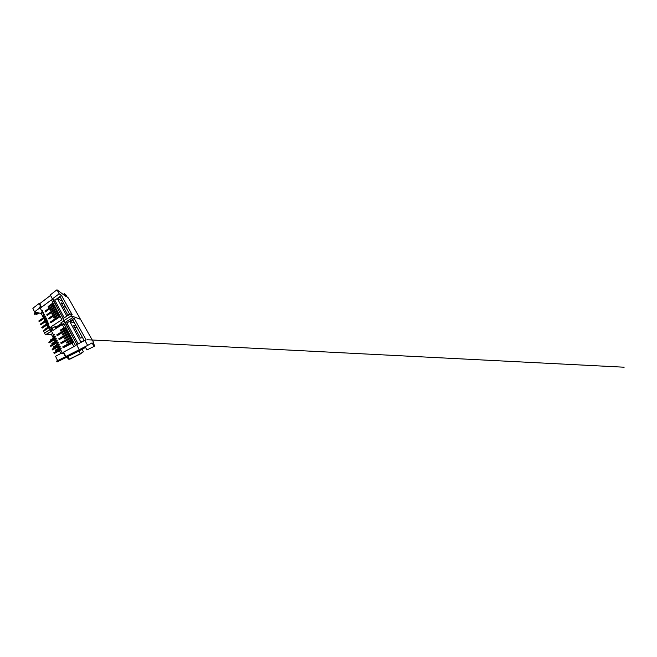 <?xml version="1.0" encoding="UTF-8"?>
<svg xmlns="http://www.w3.org/2000/svg" width="657" height="657" viewBox="0 0 657 657"><rect width="100%" height="100%" fill="white"/><g stroke="black" fill="none" stroke-linecap="round" stroke-linejoin="round"><path stroke-width="0.99" d="M63.869 323.556L52.946 330.43L63.869 323.556L75.53 345.754L63.63 352.062L65.823 356.505L79.242 349.672L57.635 360.693L55.558 356.291L57.635 360.693L65.413 356.726L63.606 353.072L62.144 353.836L61.742 353.014L55.558 356.291L61.742 353.014L62.144 353.836L63.606 353.072L65.413 356.726L65.823 356.505L64.033 352.883L63.606 353.072L64.033 352.883L63.63 352.062L75.53 345.754L63.869 323.556M55.262 327.983L62.037 323.696L55.262 327.983L54.95 326.701L52.026 328.574L52.946 330.43L51.517 328.549L54.95 326.701L55.262 327.983M61.175 322.727L62.037 323.696L61.175 322.727L64.025 320.912L61.175 322.727M76.926 344.564L64.903 322.571L72.434 317.816L71.358 315.861L80.507 319.327L71.358 315.861L63.885 320.641L71.358 315.861L72.434 317.816L74.225 318.431L66.973 322.957L78.15 343.915L66.973 322.957L74.225 318.431L86.157 339.932L74.225 318.431L72.434 317.816L64.903 322.571L63.885 320.641L64.903 322.571L66.973 322.957L65.314 322.644L76.926 344.564M44.545 333.009L51.517 328.549L44.545 333.009L45.415 334.856L43.674 331.177L44.545 333.009L51.517 328.549L52.075 329.674L50.745 330.512L52.576 329.683L50.967 327.424L49.645 328.278L49.283 327.539L43.674 331.177L49.283 327.539L49.645 328.278L51.476 327.457L52.026 328.574L55.303 326.48L55.508 327.334L61.38 323.605L60.814 322.965L64.025 320.912L60.814 322.965L62.029 323.704L61.38 323.605L55.508 327.334L55.689 327.72L55.303 326.48L44.545 333.009M55.254 336.671L53.168 337.92L53.652 338.913L54.974 338.125L53.652 338.913L53.168 337.92L55.254 336.671M57.019 340.252L54.901 341.492L55.393 342.494L56.74 341.714L55.393 342.494L54.901 341.492L57.019 340.252M58.095 344.301L56.666 345.106L57.159 346.132L58.53 345.36L57.159 346.132L56.666 345.106L58.095 344.301M54.523 340.696L55.853 339.915L54.523 340.696L54.03 339.702L54.523 340.696L56.921 340.31L54.523 340.696M56.132 338.454L54.03 339.702L56.132 338.454M56.272 344.309L57.627 343.529L56.272 344.309L55.779 343.291L56.272 344.309L57.832 343.948L56.272 344.309M57.709 342.182L55.779 343.291L57.709 342.182M58.925 346.173L57.553 346.937L58.054 347.972L60.222 346.773L58.054 347.972L57.553 346.937L58.925 346.173M59.836 348.029L58.457 348.785L58.958 349.82L61.142 348.629L58.958 349.82L58.457 348.785L59.836 348.029M60.748 349.894L59.36 350.649L60.764 353.532L59.36 350.649L60.748 349.894M52.79 337.148L54.104 336.351L52.79 337.148L51.361 334.208L52.79 337.148L54.786 336.951L52.79 337.148M52.667 333.403L51.361 334.208L52.667 333.403M51.525 334.536L45.415 334.856L51.106 331.268L50.745 330.512L51.616 331.268L45.415 334.856L51.525 334.536M68.303 359.198L67.211 357.014L68.303 359.198L69.141 358.779L68.303 359.198M73.502 325.47L80.376 338.092L82.495 337.534L80.376 338.092L73.502 325.47L75.941 325.601L73.502 325.47M80.918 342.108L70.028 321.987L72.952 320.173L84.088 340.425L80.918 342.108L84.088 340.425L72.952 320.173L70.028 321.987L74.233 322.505L70.028 321.987L80.918 342.108M87.644 345.401L79.242 349.68L87.644 345.401L84.86 340.351L76.623 344.728L79.242 349.68L76.623 344.728L84.86 340.351L87.644 345.401L92.07 342.88L87.644 345.401M86.157 339.932L84.86 340.351L86.157 339.932M92.07 342.88L94.066 346.42L94.764 345.845L93.327 343.315L93.918 342.946L80.507 319.327L93.918 342.946L93.327 343.315L94.764 345.845L94.066 346.42L92.07 342.88M82.133 349.384L83.34 351.635L82.133 349.384M69.338 359.174L68.049 356.587L69.338 359.174L80.335 353.737L78.93 351.084L80.335 353.737L83.34 351.635L80.302 354L69.683 359.239L80.302 354L83.217 351.938L80.302 354L69.338 359.174M85.147 346.674L86.938 349.951L94.066 346.42L86.938 349.951L85.147 346.674M74.389 327.096L76.918 327.383L74.389 327.096M62.185 352.825L61.742 353.014L62.185 352.825M51.254 330.52L50.745 330.512L51.254 330.52L53.192 334.479L53.948 334.011L54.367 334.865L53.611 335.325L54.137 336.409L54.901 335.949L55.319 336.811L54.556 337.271L55.098 338.363L55.861 337.903L56.288 338.774L55.517 339.226L56.059 340.334L56.831 339.883L57.266 340.753L56.486 341.205L57.036 342.313L57.808 341.87L58.243 342.749L57.463 343.2L58.013 344.317L58.801 343.874L59.237 344.761L58.448 345.204L59.007 346.338L59.795 345.894L60.239 346.789L59.442 347.233L60.001 348.374L60.797 347.931L61.241 348.842L60.444 349.278L62.571 353.614L60.444 349.278L61.241 348.842L60.797 347.931L60.001 348.374L59.442 347.233L60.239 346.789L59.795 345.894L59.007 346.338L58.448 345.204L59.237 344.761L58.801 343.874L58.013 344.317L57.463 343.2L58.243 342.749L57.808 341.87L57.036 342.313L56.486 341.205L57.266 340.753L56.831 339.883L56.059 340.334L55.517 339.226L56.288 338.774L55.861 337.903L55.098 338.363L54.556 337.271L55.319 336.811L54.901 335.949L54.137 336.409L53.611 335.325L54.367 334.865L53.948 334.011L53.192 334.479L51.254 330.52L52.576 329.683L51.254 330.52M59.565 349.614L58.958 349.82L59.565 349.614M59.573 347.504L58.054 347.972L59.573 347.504M57.775 345.968L57.159 346.132L57.775 345.968M56.486 342.888L56.215 342.338L55.393 342.494L56.855 341.96L56.215 342.338L56.486 342.888M54.285 338.831L53.652 338.913L54.285 338.831M54.211 353.54L53.841 352.735L54.211 353.54L59.401 350.731M52.535 349.91L52.084 349.163L52.503 349.926L57.619 347.068M50.819 346.37L50.4 345.623L50.819 346.37L55.87 343.471L50.819 346.37M49.16 342.864L48.741 342.133L49.16 342.864L54.145 339.924M55.533 350.978L55.18 350.206L55.533 350.978L58.678 349.253M53.89 347.528L53.529 346.773L53.89 347.528L56.987 345.779M52.264 344.128L51.903 343.389L52.264 344.128L55.328 342.354L52.264 344.128M52.305 344.104L55.328 342.354M50.663 340.778L50.261 340.071L50.663 340.778L53.825 338.889M57.586 360.578L56.625 361.063L57.586 360.586L56.625 361.063L57.052 361.974L59.163 360.948L57.052 361.974L56.625 361.063L57.586 360.578M84.983 347.684L65.002 358.065L81.928 349.508L84.983 347.684L84.581 346.962L84.983 347.684M64.977 357.999L59.163 360.948L64.977 357.999M81.427 348.571L81.928 349.508L81.427 348.571M77.83 350.386L78.347 351.388L77.83 350.386M65.996 356.423L66.472 357.383L65.996 356.423M64.558 357.162L65.002 358.065L64.558 357.162M60.058 359.453L60.452 360.282L60.058 359.453M58.769 360.11L59.163 360.948L58.769 360.11M73.28 342.617L71.95 343.003L73.847 346.65L71.95 343.003L63.236 347.758L62.785 346.847L71.465 342.075L72.812 341.722L73.28 342.617L72.812 341.722L64.033 346.535L72.812 341.722L71.465 342.075L70.857 340.901L71.465 342.075L62.785 346.847L64 346.461L64.345 347.151L64 346.461L62.785 346.847L63.236 347.758L73.28 342.617M64.534 324.829L62.325 324.533L64.041 327.818L65.577 327.933L66.02 328.779L64.493 328.689L65.068 329.798L66.587 329.855L67.03 330.701L65.528 330.685L66.111 331.801L67.605 331.785L68.057 332.647L66.579 332.688L67.162 333.822L68.624 333.74L69.084 334.61L67.63 334.717L68.229 335.858L69.658 335.711L70.118 336.589L68.698 336.762L69.297 337.912L70.701 337.698L71.161 338.577L69.773 338.823L70.373 339.981L71.753 339.702L72.221 340.589L66.842 343.135L66.373 342.223L70.373 339.981L69.773 338.823L61.2 343.66L60.748 342.765L69.297 337.912L68.698 336.762L64.747 339.028L64.287 338.133L68.229 335.858L67.63 334.717L59.196 339.628L58.752 338.749L67.162 333.822L66.579 332.688L62.686 334.988L62.234 334.109L66.111 331.801L65.528 330.685L57.225 335.67L56.789 334.807L65.068 329.798L64.493 328.689L60.666 331.029L60.222 330.159L64.041 327.818L62.325 324.533L52.946 330.43L52.576 329.683L52.946 330.43L62.325 324.533L64.534 324.829M64.033 352.883L63.63 352.062L73.847 346.65L63.63 352.062L64.033 352.883M60.871 348.087L60.001 348.374L60.871 348.087M59.886 346.091L59.007 346.338L59.886 346.091M58.908 344.104L58.013 344.317L58.908 344.104M57.939 342.133L57.036 342.313L57.939 342.133M56.978 340.186L56.059 340.334L56.978 340.186M56.026 338.248L55.098 338.363L56.026 338.248M55.081 336.327L54.137 336.409L55.081 336.327M54.145 334.429L53.192 334.479L54.145 334.429M66.02 328.779L65.577 327.933L61.577 330.372L65.577 327.933L64.041 327.818L60.222 330.159L61.618 330.446L60.222 330.159L60.666 331.029L64.493 328.689L66.02 328.779M67.03 330.701L66.587 329.855L58.21 334.889L66.587 329.855L65.068 329.798L56.789 334.807L58.12 334.725L56.789 334.807L57.225 335.67L65.528 330.685L67.03 330.701M68.057 332.647L67.605 331.785L63.54 334.199L67.605 331.785L66.111 331.801L62.234 334.109L63.655 334.421L62.234 334.109L62.686 334.988L66.579 332.688L68.057 332.647M69.084 334.61L68.624 333.74L60.116 338.708L68.624 333.74L67.162 333.822L58.752 338.749L60.05 338.577L60.263 339.004L58.752 338.749L59.196 339.628L67.63 334.717L69.084 334.61M70.118 336.589L69.658 335.711L65.536 338.084L69.658 335.711L68.229 335.858L64.287 338.133L65.47 337.961L65.725 338.462L65.47 337.961L64.287 338.133L64.747 339.028L68.698 336.762L70.118 336.589M71.161 338.577L70.701 337.698L62.062 342.584L70.701 337.698L69.297 337.912L60.748 342.765L62.013 342.486L62.284 343.044L62.013 342.486L60.748 342.765L61.2 343.66L69.773 338.823L71.161 338.577M72.221 340.589L71.753 339.702L67.556 342.034L71.753 339.702L70.373 339.981L66.373 342.223L67.515 341.952L67.835 342.576L67.515 341.952L66.373 342.223L66.842 343.135L72.221 340.589M48.626 327.26L47.501 326.274L47.961 327.219L49.226 326.398L47.961 327.219L48.626 327.26M48.454 325.65L47.14 325.535L46.688 324.599L47.14 325.535L48.404 324.706L47.14 325.535L48.454 325.65M47 323.942L45.883 322.94L46.335 323.868L47.583 323.03L46.335 323.868L47 323.942M46.721 322.373L45.522 322.209L45.078 321.289L45.522 322.209L46.762 321.363L45.522 322.209L46.721 322.373M45.399 320.673L44.282 319.647L44.725 320.559L45.957 319.713L44.725 320.559L45.399 320.673M45.029 319.13L43.929 318.924L43.485 318.021L43.929 318.924L45.152 318.078L43.929 318.924L45.029 319.13M43.822 317.446L42.697 316.403L43.14 317.306L44.389 316.428L43.14 317.306L43.822 317.446M43.378 315.927L42.352 315.697L41.021 312.954L42.352 315.697L43.74 314.711L42.352 315.697L43.378 315.927M49.595 327.145L48.322 327.966L49.595 327.145M48.076 323.679L46.688 324.599L48.076 323.679M46.778 320.123L45.078 321.289L46.778 320.123M48.766 325.445L47.501 326.274L48.766 325.445M47.435 321.889L45.883 322.94L47.435 321.889M46.113 318.382L44.282 319.647L46.113 318.382M45.407 316.674L43.485 318.021L45.407 316.674M43.912 315.549L42.697 316.403L43.912 315.549M42.212 312.083L41.021 312.954L42.212 312.083M41.317 313.561L34.542 311.861L32.85 308.289L34.542 311.861L39.724 307.985L39.395 307.312L40.603 306.4L39.149 303.452L32.85 308.289L39.149 303.452L41.506 307.271L51.418 299.871L61.873 319.762L51.115 326.726L51.517 328.549L52.026 328.574L51.115 326.726L61.873 319.762L51.418 299.871L41.506 307.271L39.724 303.674L50.532 295.412L39.724 303.674L39.149 303.452L41.169 306.597L39.395 307.312L40.299 308.166L39.724 307.985L34.542 311.861L41.317 313.561M63.146 318.546L52.872 299.157L54.868 300.233L64.246 317.832L54.868 300.233L61.446 295.395L54.868 300.233L52.371 298.886L59.187 293.794L56.978 289.786L50.277 294.919L63.146 318.546M61.134 302.746L67.326 314.12L69.199 314.621L67.326 314.12L61.134 302.746L64.082 304.035L61.134 302.746M72.155 314.695L61.446 295.395L72.155 314.695L70.283 313.915L62.867 318.727L63.885 320.641L71.358 315.861L70.283 313.915L71.358 315.861L80.507 319.327L68.377 297.95L80.507 319.327L71.358 315.861L63.885 320.641L62.867 318.727L70.283 313.915L72.155 314.695M66.866 316.132L57.504 298.828L60.148 296.882L69.716 314.284L60.148 296.882L57.504 298.828L62.53 301.218L57.504 298.828L66.866 316.132M50.277 294.919L56.978 289.786L65.922 296.512L56.978 289.786L59.187 293.794L61.446 295.395L59.187 293.794L52.371 298.886L50.277 294.919M65.963 294.96L67.113 296.997L65.963 294.96L64.329 293.671L65.922 296.512L64.329 293.671L63.228 294.484L64.329 293.671L65.963 294.96M68.377 297.95L67.113 296.997L68.377 297.95M62.932 306.047L66.07 307.657L62.932 306.047M49.809 327.572L49.283 327.539L49.809 327.572M39.264 321.602L38.755 320.986M38.82 320.986L39.239 321.659L43.732 318.522M39.149 321.684L43.723 318.497L39.149 321.684M40.767 324.804L40.274 324.18M40.323 324.172L40.742 324.854L45.3 321.749M40.66 324.878L45.292 321.725L40.66 324.878M41.851 327.4L42.196 328.122L41.81 327.408M42.196 328.122L46.885 325.01L42.196 328.122M43.403 330.685L43.748 331.407L43.362 330.685M53.628 325.043L54.638 324.895L53.628 325.043M41.071 320.419L43.756 318.579M40.964 320.493L43.748 318.555L40.964 320.493M43.584 325.979L46.647 323.901M45.095 329.559L45.087 329.116L45.095 329.559M35.642 313.874L37.4 312.576L35.642 313.874L35.987 314.604L39.445 313.093L35.987 314.604L38.41 312.831L35.987 314.604L35.642 313.874M34.271 313.561L35.24 312.034L34.271 313.561L34.624 314.309L37.071 312.494L34.624 314.309L35.963 312.215L34.624 314.309L34.271 313.561M60.198 316.575L61.873 319.762L60.198 316.575L50.811 322.792L50.408 321.971L59.754 315.738L59.204 314.687L59.754 315.738L50.408 321.971L51.739 322.176L50.408 321.971L50.811 322.792L60.198 316.575M51.418 299.871L53.02 302.918L51.418 299.871L41.506 307.271L41.169 306.597L39.962 307.501L41.752 311.139L42.434 310.638L42.82 311.41L42.13 311.911L42.606 312.888L43.296 312.387L43.682 313.159L42.984 313.66L43.469 314.646L44.167 314.145L44.553 314.933L43.855 315.426L44.339 316.419L45.037 315.927L45.423 316.715L44.725 317.2L45.21 318.202L45.924 317.717L46.31 318.505L45.604 318.998L46.097 320.008L46.811 319.516L47.205 320.32L46.491 320.805L46.984 321.823L47.706 321.339L48.101 322.144L47.386 322.628L47.887 323.655L48.61 323.17L49.004 323.983L48.281 324.468L50.031 328.032L48.281 324.468L49.004 323.983L48.61 323.17L47.887 323.655L47.386 322.628L48.101 322.144L47.706 321.339L46.984 321.823L46.491 320.805L47.205 320.32L46.811 319.516L46.097 320.008L45.604 318.998L46.31 318.505L45.924 317.717L45.21 318.202L44.725 317.2L45.423 316.715L45.037 315.927L44.339 316.419L43.855 315.426L44.553 314.933L44.167 314.145L43.469 314.646L42.984 313.66L43.682 313.159L43.296 312.387L42.606 312.888L42.13 311.911L42.82 311.41L42.434 310.638L41.752 311.139L39.962 307.501L41.169 306.597L41.506 307.271L51.418 299.871M53.431 303.698L53.956 304.7L53.431 303.698L48.536 307.254L48.142 306.474L53.02 302.918L48.142 306.474L49.094 306.844L48.142 306.474L48.536 307.254L53.431 303.698M54.375 305.497L54.901 306.507L54.375 305.497L45.407 311.927L45.021 311.147L53.956 304.7L45.021 311.147L46.056 311.459L45.021 311.147L45.407 311.927L54.375 305.497M55.319 307.304L55.853 308.322L55.319 307.304L50.359 310.818L49.948 310.03L54.901 306.507L49.948 310.03L50.975 310.375L49.948 310.03L50.359 310.818L55.319 307.304M56.28 309.127L56.822 310.153L56.28 309.127L47.181 315.483L46.787 314.695L55.853 308.322L46.787 314.695L47.904 314.982L46.787 314.695L47.181 315.483L56.28 309.127M57.249 310.966L57.791 312.001L57.249 310.966L52.207 314.44L51.796 313.635L56.822 310.153L51.796 313.635L52.897 313.964L51.796 313.635L52.207 314.44L57.249 310.966M58.218 312.814L58.769 313.857L58.218 312.814L48.979 319.105L48.577 318.308L57.791 312.001L48.577 318.308L49.792 318.555L48.577 318.308L48.979 319.105L58.218 312.814M59.204 314.687L54.088 318.128L53.669 317.306L58.769 313.857L53.669 317.306L54.868 317.594L53.669 317.306L54.088 318.128L59.204 314.687M51.476 327.457L51.115 326.726L61.873 319.762L51.115 326.726L51.476 327.457M48.905 323.778L47.887 323.655L48.905 323.778M48.018 321.971L46.984 321.823L48.018 321.971M47.14 320.181L46.097 320.008L47.14 320.181M46.261 318.407L45.21 318.202L46.261 318.407M45.399 316.649L44.339 316.419L45.399 316.649M44.536 314.9L43.469 314.646L44.536 314.9M43.674 313.167L42.606 312.888L43.674 313.167M42.779 311.434L41.752 311.139L42.779 311.434M53.8 352.76L61.191 348.727M52.084 349.163L58.596 345.508M50.868 346.346L55.87 343.471M50.4 345.623L56.831 341.903M87.241 339.751L624.15 367.214L87.241 339.751M48.741 342.133L55.089 338.355M55.139 350.23L59.68 347.717M53.488 346.797L57.98 344.243M51.862 343.414L54.958 341.599M50.261 340.071L53.324 338.232M38.722 321.01L45.062 316.575M40.233 324.197L46.31 320.041M42.27 328.089L46.893 325.026M41.769 327.432L47.772 323.425M43.329 330.709L49.406 326.751M42.023 322.907L45.308 320.657M45.013 329.149L47.961 327.219"/></g></svg>
